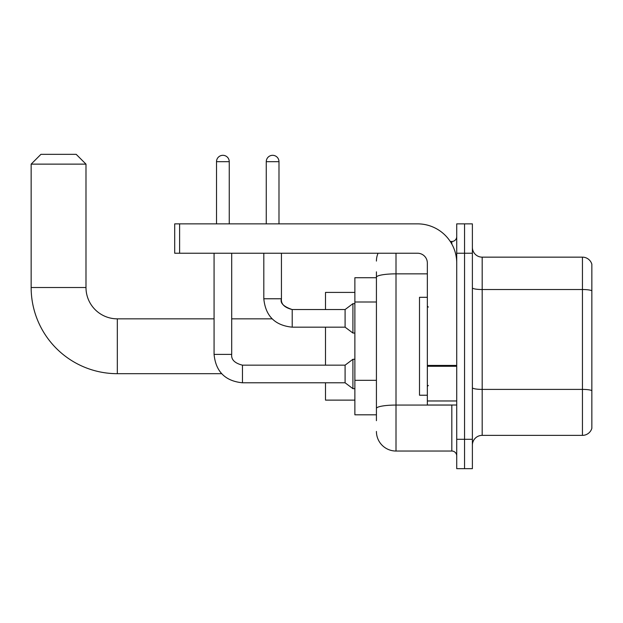 <?xml version="1.0" encoding="UTF-8"?>
<svg xmlns="http://www.w3.org/2000/svg" width="623" height="623" viewBox="0 0 623 623"><rect width="100%" height="100%" fill="white"/><g stroke="black" fill="none" stroke-linecap="round" stroke-linejoin="round"><path stroke-width="0.93" d="M376.424 420.681L376.424 277.251L376.424 277.718L354.876 277.718L354.876 414.809L376.424 414.809M456.721 439.285L456.721 468.667L464.556 468.667L464.556 439.285L464.556 468.667L472.382 468.667L472.382 439.285L464.556 439.285L464.556 253.234L464.556 439.285L456.721 439.285L456.721 253.234L464.556 253.234L464.556 223.859L464.556 253.234L472.382 253.234L472.382 439.285M472.382 253.234L472.382 223.859L456.721 223.859L456.721 253.234M396.01 253.234L396.01 451.036L451.823 451.036L451.823 405.012M450.265 241.483L451.823 241.483A4.898 4.898 0 0 0 456.721 236.592M376.424 411.873L376.424 408.47A19.586 3.403 180 0 1 396.01 405.067L451.823 405.067A4.898 0.849 0 0 0 453.521 405.012M427.339 273.855L396.01 273.855A19.586 3.403 180 0 0 376.424 277.251L376.424 271.838M456.721 455.935A4.898 4.898 0 0 0 451.823 451.036M376.424 261.068A19.586 19.586 0 0 1 378.06 253.234M396.01 451.036A19.586 19.586 0 0 1 376.424 431.451M472.382 445.165A9.789 9.789 0 0 1 482.179 435.368L582.45 435.368L582.45 257.151L482.179 257.151A9.789 9.789 0 0 1 472.382 247.362A9.789 9.789 0 0 0 482.179 257.151L482.179 435.368M591.85 264.207A9.789 9.789 0 0 0 582.45 257.151A9.789 9.789 0 0 1 591.85 264.207L591.85 428.32A9.789 9.789 0 0 1 582.45 435.368M591.85 290.879L591.85 390.629A9.789 1.698 180 0 0 582.45 389.398L482.179 389.398A9.789 1.698 -0 0 1 472.382 387.701M221.624 373.683L117.319 373.683A86.169 86.169 0 0 1 31.15 287.507L31.15 164.129L40.939 154.333L76.193 154.333L85.99 164.129L31.15 164.129M117.319 373.683L117.319 318.844A31.337 31.337 0 0 1 85.99 287.507L85.99 164.129M325.502 327.168L325.502 365.164M325.502 382.787L325.502 400.122L354.876 400.122M354.876 292.405L325.502 292.405L325.502 309.545M216.516 223.859L216.516 161.676A6.362 6.362 0 0 1 222.878 155.314A6.362 6.362 0 0 1 229.248 161.676L229.248 223.859M214.071 253.234L214.071 354.394L231.694 354.394C231.102 359.611 234.692 363.201 242.464 365.164L345.087 365.164L345.087 382.787L242.464 382.787L242.464 365.179M345.087 365.164L352.922 359.284L352.922 388.659L354.876 388.659M242.464 365.164C234.692 363.201 231.102 359.611 231.694 354.394C231.102 359.611 234.692 363.201 242.464 365.164C234.692 363.201 231.102 359.611 231.694 354.394L231.694 253.234M266.262 223.859L266.262 161.676A6.362 6.362 0 0 1 272.625 155.314A6.362 6.362 0 0 1 278.987 161.676L278.987 223.859M292.21 327.168C274.984 325.463 265.515 316.001 263.809 298.767C265.515 316.001 274.984 325.463 292.21 327.168C274.984 325.463 265.515 316.001 263.809 298.767L281.44 298.767C279.922 302.996 283.512 306.586 292.21 309.545L345.087 309.545L345.087 327.168L292.21 327.168L292.21 309.545C284.438 307.583 280.848 303.993 281.44 298.767L281.417 298.767M345.087 309.545L352.922 303.666L352.922 333.04L354.876 333.04M456.721 405.012L427.339 405.012L427.339 365.421L456.721 365.421M456.721 263.031A39.171 39.171 0 0 0 417.55 223.859L179.603 223.859L179.603 253.234L417.55 253.234A9.789 9.789 0 0 1 427.339 263.031L427.339 365.421M179.603 253.234L174.705 253.234L174.705 223.859L179.603 223.859M427.339 297.303L419.505 297.303L419.505 395.223L427.339 395.223M376.424 301.991L354.876 301.991M376.424 380.326L354.876 380.326M451.823 244.068L451.823 241.483M591.85 290.746A9.789 1.698 180 0 0 582.45 289.524L482.179 289.524A9.789 1.698 0 0 1 472.382 287.818M31.15 287.507L85.99 287.507M216.516 161.676L229.248 161.676M266.262 161.676L278.987 161.676M456.721 366.269L427.339 366.269M427.339 400.971L456.721 400.971M272.126 318.844L231.694 318.844M214.071 318.844L117.319 318.844M214.071 354.394C215.768 371.62 225.238 381.081 242.464 382.787C225.238 381.081 215.768 371.62 214.071 354.394C215.768 371.62 225.238 381.081 242.464 382.787C225.238 381.081 215.768 371.62 214.071 354.394M345.087 382.787L352.922 388.659M352.922 359.284L354.876 359.284M281.44 298.767L281.44 253.234M345.087 327.168L352.922 333.04M263.809 298.767L263.809 253.234M352.922 303.666L354.876 303.666M428.32 307.092L427.339 306.111M428.32 385.435L427.339 386.408"/></g></svg>
